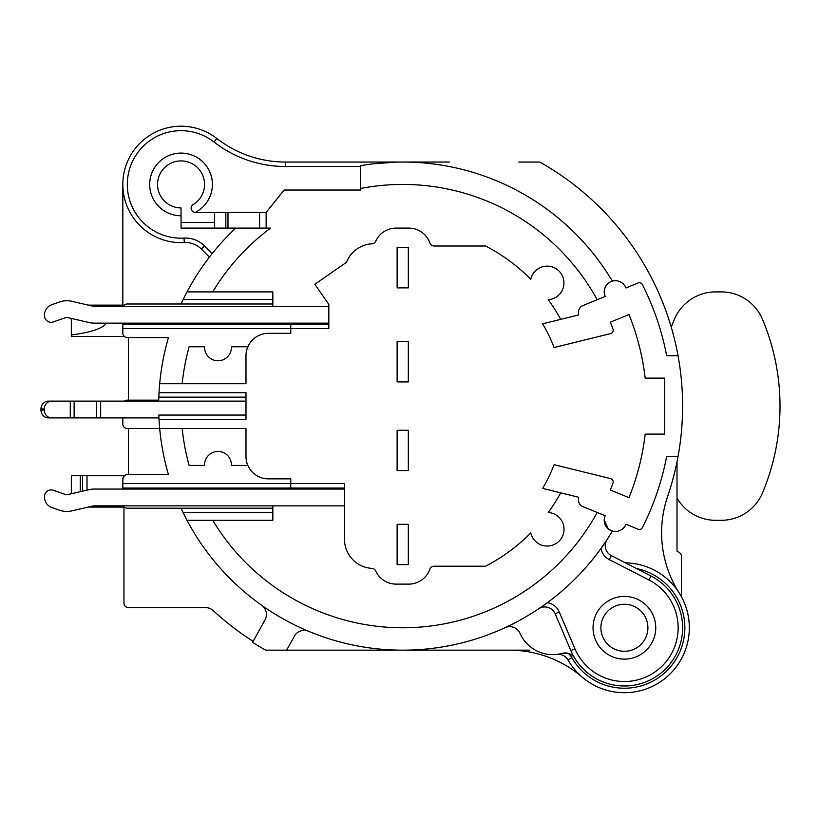 <?xml version="1.0" encoding="UTF-8"?>
<svg xmlns="http://www.w3.org/2000/svg" width="819" height="819" viewBox="0 0 819 819"><rect width="100%" height="100%" fill="white"/><g stroke="black" fill="none" stroke-linecap="round" stroke-linejoin="round"><path stroke-width="1.23" d="M245.987 401.105L48.434 401.105A7.842 7.484 90 0 0 40.95 408.937L40.95 410.063A7.842 7.484 90 0 0 48.434 417.895L158.947 417.895A244.062 244.062 0 0 0 159.029 419.533L245.987 419.533L245.987 392.67L159.029 392.67A487.356 344.615 -0 0 0 158.825 397.143A244.062 244.062 0 0 0 158.732 400.153L127.314 400.153A4.474 4.474 0 0 0 124.549 401.105M122.83 328.624L290.765 328.624L290.765 324.15L122.83 324.15L122.83 333.108A4.474 4.474 0 0 0 127.314 337.582L168.468 337.582A244.062 244.062 0 0 0 159.685 383.712L245.987 383.712L245.987 355.722A22.389 22.389 0 0 1 268.376 333.333L290.765 333.333L290.765 328.624L328.828 328.624L328.828 304.422L314.834 284.265L346.488 262.315A29.105 29.105 0 0 1 371.908 243.816A4.474 4.474 0 0 0 375.716 241.195A22.389 22.389 0 0 1 396.089 228.091L408.773 228.091A22.389 22.389 0 0 1 429.883 243.018A4.474 4.474 0 0 0 434.111 246.007L485.544 246.007A180.252 180.252 0 0 1 530.773 279.238A16.789 16.789 0 0 1 563.933 283.476A16.789 16.789 0 0 1 548.228 299.703A180.252 180.252 0 0 1 560.728 319.359M344.502 489.056L94.39 489.056A23.516 23.516 0 0 0 89.097 489.66L68.11 494.512A5.6 5.6 0 0 1 65.008 494.348L53.389 490.284A6.716 6.716 0 0 0 44.461 496.631L44.461 497.01A11.2 11.2 0 0 0 51.966 507.575L59.47 510.196A22.389 22.389 0 0 0 71.898 510.872L92.885 506.029A6.716 6.716 0 0 1 94.39 505.855L344.502 505.855M328.828 306.347L94.39 306.347A6.716 6.716 0 0 1 92.885 306.173L71.898 301.32A22.389 22.389 0 0 0 59.47 301.996L51.966 304.617A11.2 11.2 0 0 0 44.461 315.192L44.461 315.571A6.716 6.716 0 0 0 53.389 321.908L65.008 317.854A5.6 5.6 0 0 1 68.11 317.69L89.097 322.532A23.516 23.516 0 0 0 94.39 323.136L328.828 323.136M397.123 381.92L408.323 381.92L408.323 341.615L397.123 341.615L397.123 381.92M397.123 430.282L408.323 430.282L408.323 470.587L397.123 470.587L397.123 430.282M408.323 564.629L408.323 524.324L397.123 524.324L397.123 564.629L408.323 564.629M397.123 247.573L408.323 247.573L408.323 287.878L397.123 287.878L397.123 247.573M158.825 397.143L245.987 397.143M328.828 324.15L290.765 324.15M209.459 257.053L209.408 257.115A244.062 244.062 0 0 0 187.019 291.902A244.062 244.062 0 0 1 235.749 228.091L181.05 228.091L181.05 215.776A31.347 31.347 0 0 1 151.802 173.147A31.347 31.347 0 0 1 202.088 161.189A31.347 31.347 0 0 1 195.168 212.418L266.134 212.418L284.132 190.028L360.636 190.028L360.636 165.694A244.062 244.062 0 0 1 612.366 281.142C612.305 280.282 600.87 285.995 605.21 296.447L582.729 305.651A6.716 6.716 0 0 0 578.562 311.865L578.562 314.967L542.659 323.812A162.336 162.336 0 0 1 554.115 347.512L610.657 333.579A3.358 3.358 0 0 0 613.001 329.166A223.915 223.915 0 0 0 610.319 322.184L628.972 314.557A244.062 244.062 0 0 1 645.177 378.112L664.7 378.112L664.7 434.09L645.177 434.09A244.062 244.062 0 0 1 628.972 497.645L610.319 490.018A223.915 223.915 0 0 0 613.001 483.036A3.358 3.358 0 0 0 610.657 478.624L554.115 464.69A162.336 162.336 0 0 1 542.659 488.39L578.562 497.235L578.562 500.337A6.716 6.716 0 0 0 582.729 506.551L605.21 515.745A11.2 11.2 0 0 0 611.199 530.661A11.2 11.2 0 0 0 625.921 524.221L638.103 529.207A3.358 3.358 0 0 0 642.372 527.62A268.693 268.693 0 0 0 666.656 456.48L678.04 456.48A279.893 279.893 0 0 1 667.608 496.519A111.957 111.957 0 0 0 679.156 592.874M266.134 212.418L266.134 228.091L270.618 228.091A221.673 221.673 0 0 0 212.725 291.902M604.248 520.106L608.322 528.941L612.366 531.06A244.062 244.062 0 0 1 187.019 520.3L272.85 520.3L272.85 512.684L183.159 512.684A244.062 244.062 0 0 0 402.723 650.163L286.64 650.163L294.4 636.148A11.2 11.2 0 0 1 308.517 631.254M245.987 415.059L158.825 415.059A487.356 344.615 180 0 0 159.029 419.533A244.062 244.062 0 0 0 168.468 474.621L127.314 474.621A4.474 4.474 0 0 0 122.83 479.095L122.83 489.056M159.685 383.712A244.062 244.062 0 0 0 159.029 392.67M518.806 162.039L539.731 162.039A279.893 279.893 0 0 1 678.04 355.722L666.656 355.722A268.693 268.693 0 0 0 642.372 284.582A3.358 3.358 0 0 0 638.103 282.995L625.921 287.981A11.2 11.2 0 0 0 611.199 281.541A11.2 11.2 0 0 0 605.21 296.447M681.49 596.846L681.49 556.418A4.474 4.474 0 0 0 679.32 552.579L677.016 551.197L677.016 461.793M123.372 306.347A4.474 4.474 0 0 1 127.314 303.992L181.04 303.992A422.758 298.935 -0 0 1 183.159 299.519L272.85 299.519L272.85 291.902L187.019 291.902A244.062 244.062 0 0 1 235.749 228.091L266.134 228.091M678.04 456.48A279.893 279.893 0 0 0 678.04 355.722M214.639 222.492L181.05 222.492M560.309 653.838L562.295 653.347A35.831 35.831 0 0 1 519.983 633.312A11.2 11.2 0 0 0 505.047 627.682A244.062 244.062 0 0 1 402.723 650.163L529.658 650.163M123.956 507.084L123.956 603.142A4.474 4.474 0 0 0 128.429 607.626L205.661 607.626A11.2 11.2 0 0 1 213.268 610.605A278.767 278.767 0 0 0 253.132 641.338M128.429 337.582L128.429 400.153M128.429 428.491L128.429 474.621M449.262 162.039L435.309 162.039M416.779 162.039L403.327 162.039M392.936 162.039L385.073 162.039M369.748 162.039L356.183 162.039M677.016 498.177A44.779 44.779 0 0 0 715.642 520.3L721.242 520.3A44.779 44.779 0 0 0 762.52 492.864A223.915 223.915 0 0 0 762.52 319.338A44.779 44.779 0 0 0 721.242 291.902L715.642 291.902A44.779 44.779 0 0 0 674.354 319.338A223.915 223.915 0 0 0 671.242 327.139M51.771 417.895A7.842 7.484 -90 0 1 44.298 410.063L44.298 408.937A7.842 7.484 -90 0 1 51.771 401.105M560.728 492.843A180.252 180.252 0 0 1 548.228 512.489A16.789 16.789 0 0 1 549.273 545.915A16.789 16.789 0 0 1 530.773 532.964A180.252 180.252 0 0 1 485.544 566.195L434.111 566.195A4.474 4.474 0 0 0 429.883 569.185A22.389 22.389 0 0 1 408.773 584.111L396.089 584.111A22.389 22.389 0 0 1 375.716 570.997A4.474 4.474 0 0 0 371.908 568.386A29.105 29.105 0 0 1 344.502 539.332L344.502 483.579L290.765 483.579L290.765 478.869L268.376 478.869A22.389 22.389 0 0 1 245.987 456.48L245.987 428.491L127.314 428.491A4.474 4.474 0 0 1 122.83 424.017L122.83 417.895M607.074 539.547A11.2 11.2 0 0 0 611.332 555.63L650.982 575.982A58.221 58.221 0 0 1 664.066 670.382A58.221 58.221 0 0 1 570.843 650.593L555.139 613.748A11.2 11.2 0 0 0 538.605 608.845L547.389 602.671A244.062 244.062 0 0 0 601.013 548.402L607.074 539.547A244.062 244.062 0 0 0 612.366 531.06A244.062 244.062 0 0 1 187.019 520.3M593.048 627.774A31.347 31.347 0 0 1 640.069 600.624A31.347 31.347 0 0 1 640.069 654.924A31.347 31.347 0 0 1 593.048 627.774M647.911 627.774A23.516 23.516 0 0 1 612.643 648.136A23.516 23.516 0 0 1 612.643 607.411A23.516 23.516 0 0 1 647.911 627.774M181.05 215.776L181.05 207.934A23.516 23.516 0 0 1 158.906 176.515A23.516 23.516 0 0 1 195.946 166.237A23.516 23.516 0 0 1 193.171 204.566A4.228 4.228 0 0 0 195.26 212.418M259.592 212.418L259.592 228.091M227.989 212.418L227.989 228.091M214.639 212.418L214.639 228.091M360.636 165.694A244.062 244.062 0 0 1 612.366 281.142A244.062 244.062 0 0 0 402.723 162.039L285.503 162.039A111.957 111.957 0 0 1 216.779 138.462A58.221 58.221 0 0 0 125.481 167.076A58.221 58.221 0 0 0 184.285 242.557A22.389 22.389 0 0 1 201.372 249.078L209.408 257.115M395.536 162.142L372.788 163.872M183.159 512.684A422.758 298.935 180 0 1 181.04 508.2L272.85 508.2L272.85 512.684M187.019 291.902A244.062 244.062 0 0 0 183.159 299.519M209.93 256.429L209.541 256.941M122.83 324.15L122.83 323.136M122.83 184.429L122.83 305.118L124.345 305.118L88.298 305.118M122.83 479.095C124.468 474.651 124.468 474.651 122.83 479.095M80.282 491.697L80.282 475.737L71.335 475.737L124.345 475.737L122.86 478.613M88.298 507.084L124.345 507.084L123.372 505.855A4.474 4.474 0 0 0 127.314 508.2L181.04 508.2M87.009 475.737L87.009 490.151M82.524 475.737L82.524 491.185M71.335 493.775L71.335 475.737M123.618 335.636L124.345 336.466L71.335 336.466L71.335 334.951C90.827 332.463 102.539 328.521 106.45 323.136M71.335 318.427L71.335 334.951M272.85 324.15L272.85 323.136M272.85 306.347L272.85 303.992L181.04 303.992M272.85 299.519L272.85 303.992M182.187 383.712A221.673 221.673 0 0 1 189.138 346.765L204.576 346.765A13.432 13.432 0 0 0 217.997 360.759A13.432 13.432 0 0 0 231.419 346.765L247.85 346.765M344.502 488.052L290.765 488.052L290.765 483.579L122.83 483.579M247.85 465.438L231.419 465.438A13.432 13.432 0 0 0 217.997 451.443A13.432 13.432 0 0 0 204.576 465.438L189.138 465.438A221.673 221.673 0 0 1 182.187 428.491M290.765 488.052L122.83 488.052M272.85 508.2L272.85 505.855M272.85 489.056L272.85 488.052M625.399 562.848A64.936 64.936 0 0 1 680.302 660.81A64.936 64.936 0 0 1 567.997 659.96L571.887 657.739A60.452 60.452 0 0 0 673.361 663.226A60.452 60.452 0 0 0 636.486 568.54L625.399 562.848A64.936 64.936 0 0 1 680.302 660.81A64.936 64.936 0 0 1 567.997 659.96A11.2 11.2 0 0 0 556.961 654.391L557.79 654.289M574.805 658.271A11.2 11.2 0 0 0 562.295 653.347L568.12 653.316A15.674 15.674 0 0 1 571.887 657.739M558.21 654.227L558.824 654.125M559.244 654.053L560.094 653.879M509.326 650.163A111.957 111.957 0 0 1 582.155 677.088M601.013 548.402A15.674 15.674 0 0 0 609.295 559.612L648.935 579.965A53.737 53.737 0 0 1 661.015 667.106A53.737 53.737 0 0 1 574.958 648.843L559.264 611.998L555.139 613.748A11.2 11.2 0 0 0 538.605 608.845M261.701 605.302A11.2 11.2 0 0 1 265.028 619.87L252.59 642.321A279.893 279.893 0 0 0 265.714 650.163L286.64 650.163M597.205 299.723A221.673 221.673 0 0 0 360.636 188.462M100.665 401.105L100.665 417.895M70.291 417.895L70.291 401.105M40.95 410.063L44.298 410.063M44.298 408.937L40.95 408.937M74.13 401.105L74.13 417.895M96.396 417.895L96.396 401.105M559.264 611.998A15.674 15.674 0 0 0 547.389 602.671M360.636 166.513L285.503 166.513A116.431 116.431 0 0 1 214.035 142.004A53.737 53.737 0 0 0 129.75 168.417A53.737 53.737 0 0 0 184.04 238.083A26.873 26.873 0 0 1 204.535 245.915L212.193 253.573M225.829 212.418L225.829 228.091M212.725 520.3A221.673 221.673 0 0 0 597.205 512.479M285.503 166.513L285.503 162.039A111.957 111.957 0 0 1 216.779 138.462L214.035 142.004M184.04 238.083L184.285 242.557M204.535 245.915L201.372 249.078M570.843 650.593L574.958 648.843M650.982 575.982L648.935 579.965M611.332 555.63L609.295 559.612M449.262 162.029L440.54 162.039M435.002 162.039L416.564 162.039"/></g></svg>
